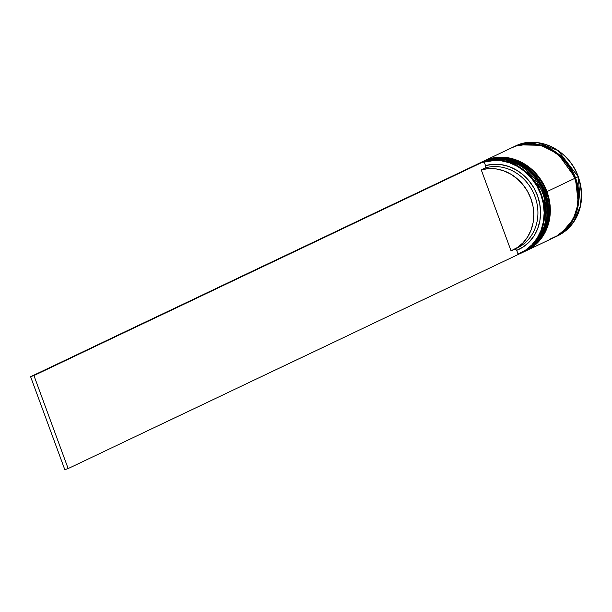 <?xml version="1.0" encoding="UTF-8"?>
<svg xmlns="http://www.w3.org/2000/svg" width="612" height="612" viewBox="0 0 612 612"><rect width="100%" height="100%" fill="white"/><g stroke="black" fill="none" stroke-linecap="round" stroke-linejoin="round"><path stroke-width="0.92" d="M542.79 193.507L543.808 193.101L523.566 166.885L503.324 159.028L480.298 162.738A49.603 43.995 64.6 0 1 480.787 162.501A49.603 43.995 64.6 0 1 543.808 193.101L543.969 193.025A49.603 43.995 -115.4 0 0 480.956 162.425L503.492 158.952L523.734 166.801L543.808 193.101A49.603 43.995 64.6 0 1 523.398 252.09L538.797 239.078L546.156 221.965L543.808 193.101L542.79 193.507M523.482 252.052A49.603 43.995 -115.4 0 0 523.566 252.014C544.925 239.3 551.772 219.609 544.091 192.956C535.033 166.15 503.477 150.789 480.956 162.425A49.603 43.995 -115.4 0 0 480.871 162.463M523.566 252.014A49.603 43.995 -115.4 0 0 543.969 193.025L546.317 221.881L538.965 239.001L523.398 252.09M545.269 192.329L546.287 191.923L526.052 165.699L505.81 157.85L482.776 161.56A49.603 43.995 64.6 0 1 483.273 161.323A49.603 43.995 64.6 0 1 546.287 191.923L546.455 191.847A49.603 43.995 -115.4 0 0 483.434 161.247L505.971 157.774L526.213 165.623L546.287 191.923A49.603 43.995 64.6 0 1 525.884 250.912L541.283 237.9L548.635 220.779L546.287 191.923L545.269 192.329M525.96 250.866A49.603 43.995 -115.4 0 0 526.045 250.828C547.411 238.114 554.25 218.43 546.57 191.77C537.52 164.972 505.956 149.611 483.434 161.247A49.603 43.995 -115.4 0 0 483.35 161.285M526.045 250.828A49.603 43.995 -115.4 0 0 546.455 191.847L548.803 220.703L541.444 237.823L525.387 251.142M520.223 144.883L540.893 145.274L558.098 154.025L575.41 178.046L578.317 203.467L573.406 218.989L561.954 232.614M574.553 178.367L575.41 178.046L571.287 169.287L565.725 161.4L558.94 154.698L551.19 149.443L542.775 145.824L534.024 143.988L525.257 144.004L520.2 144.891M512.168 147.584A49.603 43.995 64.6 0 1 512.558 147.393L515.205 146.13L537.741 142.657L557.983 150.514L578.218 176.715A49.603 43.995 -115.4 0 0 515.205 146.13C537.634 134.533 569.191 149.871 578.264 176.707L575.578 177.993L578.264 176.707C585.936 203.383 579.12 223.051 557.815 235.719A49.603 43.995 -115.4 0 0 578.225 176.73L580.574 205.594L573.214 222.707L556.484 236.324A49.603 43.995 -115.4 0 0 557.815 235.719L555.168 236.982A49.603 43.995 64.6 0 1 554.778 237.165M479.058 163.335A49.603 43.995 64.6 0 1 542.813 193.576L540.824 194.478A49.205 43.643 64.6 0 1 518.073 254.079L516.704 250.354L515.189 248.885A43.253 38.365 -115.4 0 0 517.201 248.005A43.253 38.365 -115.4 0 0 534.551 195.419A43.253 38.365 -115.4 0 0 485.385 167.879L485.53 165.623L485.385 167.879A43.253 38.365 64.6 0 1 534.995 196.574A43.253 38.365 64.6 0 1 515.189 248.885L516.704 250.354A45.234 40.124 -115.4 0 0 537.489 195.611A45.234 40.124 -115.4 0 0 485.53 165.623L484.161 161.897L485.53 165.623L493.119 164.299L500.945 164.59L508.71 166.472L516.138 169.884L522.969 174.695L528.936 180.747L533.84 187.8L537.489 195.611L539.753 203.888L540.564 212.341L539.876 220.649L537.718 228.528L534.169 235.674L529.365 241.832L523.467 246.789L516.704 250.354L518.073 254.079L525.463 250.216L531.904 244.838L537.168 238.137L541.046 230.349L543.41 221.773L544.167 212.716L543.295 203.505L540.824 194.478L536.846 185.964L531.499 178.276L524.981 171.689L517.53 166.449L509.429 162.746L500.953 160.711L492.431 160.428L484.161 161.897A49.205 43.643 64.6 0 1 540.824 194.478L541.322 194.279A49.603 43.995 -115.4 0 0 484.008 161.499A49.603 43.995 64.6 0 1 541.322 194.279L542.813 193.576A49.603 43.995 -115.4 0 0 479.793 162.976L478.309 163.679A49.603 43.995 64.6 0 1 480.267 162.815A49.603 43.995 -115.4 0 0 476.396 164.659A49.603 43.995 64.6 0 1 478.309 163.679M483.732 161.583A49.603 43.995 -115.4 0 0 481.292 162.41A49.603 43.995 64.6 0 1 483.732 161.583M481.889 161.981A49.603 43.995 64.6 0 1 545.292 192.398A49.603 43.995 -115.4 0 0 482.279 161.798L481.453 162.188A49.603 43.995 64.6 0 1 544.466 192.788L545.292 192.398L544.466 192.788A49.603 43.995 64.6 0 1 524.063 251.777A49.603 43.995 64.6 0 1 523.811 251.892M550.142 239.078L557.953 235.413L564.807 230.104L570.438 223.357L574.63 215.424L577.223 206.611L578.118 197.263L577.284 187.731L574.752 178.383A49.603 43.995 -115.4 0 0 511.731 147.783L483.931 161.01A49.603 43.995 64.6 0 1 546.952 191.61L574.752 178.383L570.606 169.585L565.029 161.675L558.213 154.943L550.433 149.665L541.987 146.031L533.19 144.187L524.392 144.203L515.931 146.077L511.54 147.875M512.558 147.393A49.603 43.995 64.6 0 1 575.578 177.993A49.603 43.995 64.6 0 1 555.168 236.982M512.145 147.591L516.758 145.687L525.218 143.812L534.024 143.797L542.813 145.641L551.259 149.267L559.039 154.553L565.855 161.277L571.44 169.195L575.578 177.993L578.111 187.333L578.944 196.865L578.049 206.213L575.456 215.026L571.264 222.959L565.633 229.714L558.779 235.023L554.755 237.173M561.931 232.629L565.503 229.561L571.111 222.837L575.288 214.934L577.873 206.16L578.768 196.85L577.935 187.356L575.41 178.046M526.542 250.591L554.342 237.372A49.603 43.995 -115.4 0 0 574.752 178.383L546.952 191.61A49.603 43.995 64.6 0 1 526.542 250.591A49.603 43.995 64.6 0 1 526.297 250.713M483.648 161.14L488.131 159.304L496.6 157.429L505.397 157.406L514.187 159.25L522.633 162.884L530.413 168.162L537.229 174.894L542.813 182.812L546.952 191.61L549.484 200.95L550.326 210.482L549.423 219.83L546.83 228.643L542.637 236.576L537.007 243.331L530.153 248.64L526.259 250.729M524.492 251.563A49.603 43.995 -115.4 0 0 524.889 251.379A49.603 43.995 -115.4 0 0 545.292 192.398A49.603 43.995 64.6 0 1 524.492 251.563M481.17 162.325L485.645 160.482L494.113 158.607L502.911 158.592L511.709 160.436L520.154 164.062L527.934 169.348L534.743 176.072L540.327 183.99L544.466 192.788L547.006 202.128L547.839 211.66L546.944 221.016L544.351 229.821L540.151 237.754L534.521 244.509L527.674 249.818L523.78 251.907M521.661 252.909A49.603 43.995 -115.4 0 0 522.403 252.565A49.603 43.995 -115.4 0 0 542.813 193.576A49.603 43.995 64.6 0 1 521.661 252.909M541.322 194.279A49.603 43.995 64.6 0 1 520.919 253.269A49.603 43.995 64.6 0 1 518.203 254.439A49.603 43.995 -115.4 0 0 541.322 194.279M485.385 167.879L481.246 169.845A43.253 38.365 64.6 0 1 530.413 197.385A43.253 38.365 64.6 0 1 513.063 249.979A43.253 38.365 64.6 0 1 511.051 250.851L481.246 169.845L488.498 168.598L495.972 168.881L503.385 170.694L510.484 173.961L516.995 178.566L522.694 184.342L527.368 191.082L530.856 198.54L533.021 206.443L533.794 214.514L533.144 222.454L531.086 229.974L527.712 236.798L523.13 242.696L517.507 247.432L511.051 250.851L481.246 169.845L485.385 167.879M518.226 254.485L518.073 254.079L518.226 254.485L68.154 468.555L518.226 254.485M484.161 161.897L484.008 161.492L480.672 162.624L30.6 376.694L64.818 469.687L30.6 376.694L480.672 162.624L484.008 161.492L33.935 375.554L68.154 468.555L64.818 469.687L68.154 468.555L33.935 375.554L30.6 376.694L33.935 375.554L484.008 161.492L484.161 161.897M480.956 162.425L480.29 162.746M483.434 161.247L482.776 161.56M525.379 251.142L525.884 250.912M524.889 251.379L524.063 251.777M522.403 252.565L520.919 253.269M517.201 248.005L513.063 249.979"/></g></svg>
